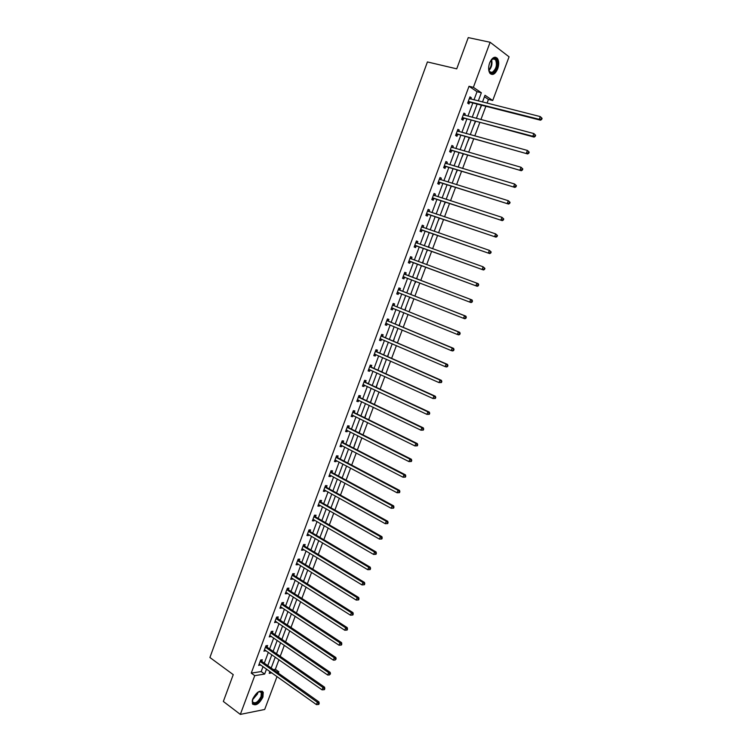 <?xml version="1.0" encoding="UTF-8"?>
<svg xmlns="http://www.w3.org/2000/svg" width="752" height="752" viewBox="0 0 752 752"><rect width="100%" height="100%" fill="white"/><g stroke="black" fill="none" stroke-linecap="round" stroke-linejoin="round"><path stroke-width="1.13" d="M252.728 698.975C256.554 691.943 260.06 689.706 263.247 692.263L262.946 697.057C259.149 704.06 255.642 706.288 252.418 703.74L252.728 698.975M489.637 62.905C492.081 57.575 494.647 56.043 497.326 58.318C499.018 60.893 499.14 64.399 497.683 68.836C495.239 74.157 492.673 75.679 489.975 73.386C488.302 70.829 488.189 67.342 489.637 62.905M277.027 676.527L264.685 709.474L240.339 714.4L223.344 701.466L233.242 674.638L209.911 657.502L427.418 61.946L456.727 68.836L468.252 37.6L490.125 42.262L509.066 56.832L492.71 100.505L485.012 95.26L482.493 102.018M487.042 103.165L488.433 99.443L492.71 100.505M273.427 669.628L275.354 669.327L278.945 659.701M280.214 656.308L284.341 645.282M285.6 641.917L289.755 630.806M290.996 627.478L295.188 616.283M296.42 612.983L300.631 601.703M301.862 598.432L306.102 587.077M307.314 583.834L311.591 572.394M312.794 569.179L317.109 557.655M318.293 554.478L322.636 542.859M323.811 539.72L328.182 528.017M329.348 524.905L333.756 513.118M334.903 510.044L339.349 498.172M340.487 495.126L344.961 483.16M346.08 480.152L350.592 468.101M351.701 465.121L356.241 452.986M357.341 450.034L361.909 437.814M363 434.9L367.606 422.586M368.687 419.71L373.321 407.302M374.383 404.454L379.055 391.961M380.108 389.151L384.817 376.564M385.851 373.791L390.598 361.11M391.623 358.366L396.398 345.591M397.404 342.893L402.217 330.025M403.213 327.355L408.063 314.392M409.041 311.77L413.929 298.713M414.897 296.119L419.813 282.968M420.772 280.411L425.717 267.176M426.666 264.619L431.629 251.356M432.607 248.752L437.57 235.479M438.566 232.819L443.53 219.546M444.545 216.82L449.508 203.548M450.542 200.775L455.505 187.492M456.567 184.654L461.531 171.371M462.621 168.486L467.584 155.194M468.684 152.242L473.657 138.96M474.785 135.943L479.748 122.661M480.895 119.587L485.867 106.295M275.354 669.327L278.804 671.771L278.306 673.096M488.433 99.443L484.457 96.745M479.259 110.685L481.618 105.214M473.309 126.618L475.527 121.533M467.387 142.485L469.455 137.795M461.474 158.296L463.411 153.991M455.599 174.06L457.385 170.131M449.734 189.758L451.388 186.205M443.896 205.39L445.4 202.222M440.315 214.987L440.456 215.467M438.078 220.975L439.45 218.174M434.515 230.535L434.506 231.419M432.287 236.504L433.509 234.069M429.007 246.139L428.574 247.305M426.506 251.976L427.597 249.908M423.244 261.574L422.662 263.144M420.753 267.383L421.712 265.682M417.228 276.839L416.777 278.889M415.301 282.837L415.828 281.436M411.504 292.161L410.93 294.558M409.596 298.14L409.962 297.143M405.807 307.436L405.102 310.172M403.617 313.293L404.125 312.794M400.13 322.646L399.293 325.719M394.471 337.798L393.512 341.22M388.831 352.904L387.741 356.655M383.21 367.954L381.997 372.043M377.617 382.947L376.282 387.365M372.033 397.883L370.576 402.63M366.478 412.773L364.899 417.849M360.941 427.606L359.24 433.002M355.423 442.383L353.543 448.079M349.924 457.113L347.819 462.762M344.444 471.786L342.348 477.417M338.992 486.412L336.896 492.024M333.55 500.982L331.463 506.575M328.126 515.496L326.048 521.07M322.73 529.972L320.653 535.518M317.344 544.382L315.276 549.919M311.977 558.755L309.918 564.263M306.637 573.071L304.588 578.561M301.308 587.34L299.268 592.811M296.006 601.553L293.966 607.005M290.714 615.719L288.683 621.152M285.44 629.838L283.419 635.252M280.195 643.9L278.174 649.305M274.959 657.925L272.948 663.302M473.995 99.875L477.031 91.706L469.022 86.273L251.253 673.125L261.179 671.564L263.04 666.563M264.309 663.161L268.351 652.294M269.611 648.92L273.69 637.969M274.931 634.632L279.039 623.596M280.27 620.287L284.406 609.176M285.628 605.896L289.793 594.7M291.005 591.448L295.207 580.168M296.401 576.953L300.631 565.589M301.815 562.402L306.073 550.953M307.248 547.804L311.544 536.27M312.71 533.149L317.034 521.531M318.181 518.438L322.533 506.745M323.67 503.68L328.06 491.893M329.188 488.866L333.606 476.994M334.725 474.004L339.171 462.048M340.28 459.087L344.764 447.036M345.854 444.112L350.366 431.977M351.447 429.082L355.997 416.852M357.059 414.004L361.646 401.681M362.69 398.861L367.314 386.453M368.348 383.67L373.001 371.168M374.026 368.424L378.707 355.837M379.722 353.111L384.441 340.44M385.438 337.751L390.194 324.986M391.181 322.335L395.966 309.476M396.943 306.863L401.765 293.9M402.724 291.334L407.584 278.278M408.524 275.74L413.412 262.608M414.352 260.079L419.259 246.91M420.218 244.325L425.124 231.155M426.102 228.514L431.009 215.345M432.015 212.647L436.912 199.468M437.946 196.714L442.843 183.535M443.896 180.724L448.803 167.546M449.865 164.679L454.772 151.5M455.862 148.567L460.769 135.379M461.888 132.399L466.795 119.211M467.923 116.165L472.839 102.977M470.808 99.067L471.307 97.741L469.962 96.858L467.641 103.118L468.975 103.992L469.605 102.31M464.764 115.329L465.272 113.966L463.928 113.11L461.606 119.342L462.959 120.188L463.58 118.506M458.739 131.534L459.265 130.124L457.902 129.306L455.599 135.51L456.962 136.319L457.583 134.646M452.742 147.665L453.277 146.217L451.914 145.437L449.611 151.622L450.984 152.393L451.604 150.729M446.763 163.748L447.318 162.253L445.936 161.501L443.652 167.668L445.024 168.41L445.645 166.747M440.804 179.766L441.377 178.233L439.986 177.519L437.702 183.657L439.093 184.362L439.713 182.708M434.872 195.727L435.455 194.148L434.064 193.461L431.789 199.581L433.18 200.258L433.801 198.613M428.96 211.622L429.561 210.005L428.151 209.357L425.886 215.457L427.296 216.087L427.907 214.452M423.075 227.442L423.686 225.807L422.267 225.186L420.011 231.259L421.43 231.87L422.041 230.234M417.228 243.178L417.83 241.542L416.411 240.96L414.164 247.013L415.583 247.587L416.194 245.96M411.4 258.857L412.002 257.231L410.573 256.676L408.327 262.702L409.765 263.247L410.366 261.621M405.591 274.471L406.193 272.854L404.755 272.337L402.517 278.343L403.965 278.851L404.567 277.234M399.801 290.028L400.402 288.42L398.955 287.931L396.727 293.919L398.184 294.389L398.776 292.782M394.039 305.538L394.631 303.93L393.174 303.47L390.965 309.439L392.422 309.88L393.023 308.273L391.341 308.405M388.295 320.982L388.887 319.384L387.421 318.951L385.212 324.892L386.688 325.306L387.261 323.755M382.571 336.37L383.163 334.781L381.687 334.386L379.487 340.299L380.973 340.684L381.527 339.18M376.874 351.701L377.457 350.112L375.981 349.755L373.782 355.649L375.276 355.997L375.812 354.549M371.187 366.985L371.779 365.397L370.285 365.068L368.104 370.943L369.599 371.262L370.116 369.862M365.528 382.204L366.111 380.625L364.617 380.324L362.436 386.18L363.94 386.472L364.447 385.118M359.888 397.366L360.471 395.796L358.967 395.524L356.796 401.361L358.309 401.624L358.798 400.318M354.267 412.481L354.85 410.912L353.337 410.677L351.175 416.486L352.697 416.711L353.167 415.461M348.674 427.54L349.248 425.98L347.725 425.764L345.572 431.554L347.104 431.761L347.556 430.548M343.091 442.543L343.673 440.982L342.141 440.804L339.998 446.575L341.53 446.744L341.963 445.588M337.535 457.489L338.109 455.938L336.567 455.787L334.433 461.531L335.975 461.672L336.388 460.562M331.999 472.378L332.572 470.837L331.021 470.714L328.897 476.439L330.448 476.552L330.842 475.49M326.481 487.221L327.054 485.679L325.494 485.585L323.369 491.291L324.93 491.376L325.315 490.37M320.982 502.007L321.555 500.475L319.985 500.409L317.87 506.096L319.44 506.152L319.797 505.184M315.502 516.737L316.075 515.214L314.496 515.176L312.39 520.845L313.969 520.873L314.308 519.952M310.04 531.42L310.614 529.897L309.025 529.887L306.929 535.537L308.517 535.537L308.837 534.663M304.607 546.046L305.171 544.533L303.582 544.551L301.486 550.182L303.084 550.154L303.385 549.327M299.183 560.625L299.747 559.112L298.149 559.159L296.072 564.771L297.67 564.714L297.952 563.925M293.788 575.148L294.342 573.644L292.744 573.72L290.667 579.303L292.274 579.219L292.547 578.485M288.401 589.624L288.956 588.12L287.349 588.224L285.281 593.789L286.897 593.676L287.151 592.99M283.043 604.044L283.598 602.549L281.981 602.681L279.913 608.227L281.539 608.086L281.774 607.437M277.695 618.417L278.249 616.922L276.623 617.082L274.574 622.609L276.426 621.838M272.374 632.733L272.92 631.248L271.293 631.436L269.244 636.944L271.087 636.192M267.063 647.002L267.618 645.526L265.973 645.733L263.943 651.223L265.766 650.489M261.781 661.224L262.326 659.748L260.681 659.983L258.65 665.454L260.474 664.74M240.339 714.4L254.74 675.653L264.657 674.055L266.528 669.045M251.253 673.125L254.74 675.653M469.022 86.273L473.375 87.335L490.125 42.262M478.3 100.956L481.355 92.769L473.375 87.335M267.797 665.642L271.857 654.748M273.117 651.364L277.206 640.384M278.456 637.038L282.583 625.984M283.814 622.665L287.969 611.526M289.191 608.236L293.374 597.013M294.596 593.76L298.807 582.452M300.01 579.228L304.259 567.835M305.444 564.639L309.721 553.171M310.905 550.003L315.21 538.451M316.376 535.321L320.719 523.674M321.875 520.581L326.246 508.85M327.383 505.786L331.792 493.97M332.92 490.934L337.357 479.033M338.475 476.035L342.95 464.05M344.049 461.079L348.552 449M349.652 446.068L354.183 433.904M355.264 431.009L359.832 418.751M360.904 415.884L365.5 403.542M366.562 400.713L371.197 388.276M372.24 385.485L376.902 372.954M377.936 370.191L382.636 357.576M383.652 354.85L388.389 342.141M389.395 339.453L394.17 326.65M395.157 323.999L399.961 311.102M400.938 308.48L405.779 295.489M406.747 292.913L411.626 279.829M412.566 277.281L417.482 264.112M418.422 261.574L423.348 248.376M424.316 245.782L429.232 232.584M430.219 229.933L435.145 216.726M436.151 214.029L441.076 200.822M442.11 198.058L447.026 184.842M448.079 182.022L453.005 168.815M454.076 165.929L459.011 152.722M460.102 149.78L465.027 136.563M466.146 133.565L471.072 120.348M472.209 117.293L477.144 104.077M269.902 671.461L269.207 673.322L271.904 672.89M276.877 672.081L278.804 671.771M481.327 105.139L476.373 118.393M475.236 121.457L470.282 134.711M469.163 137.71L464.219 150.964M463.119 153.906L458.175 167.151M457.094 170.037L452.149 183.291M451.097 186.111L446.152 199.355M445.118 202.128L440.174 215.363M439.159 218.08L434.224 231.315M433.227 233.975L428.292 247.211M427.315 249.805L422.38 263.04M421.43 265.578L416.505 278.785M415.546 281.333L410.648 294.446M409.69 297.031L404.82 310.059M403.843 312.682L399.021 325.607M398.024 328.267L393.24 341.098M392.224 343.796L387.468 356.533M386.453 359.268L381.734 371.92M380.7 374.684L376.009 387.242M374.966 390.044L370.313 402.508M369.251 405.347L364.635 417.717M363.564 420.584L358.977 432.87M357.886 435.775L353.609 448.089M352.237 450.909L347.725 463.016M346.616 465.986L342.122 478.009M341.004 481.017L336.548 492.945M335.411 495.982L330.993 507.826M329.846 510.899L325.456 522.659M324.3 525.761L319.938 537.426M318.773 540.566L314.449 552.147M313.264 555.324L308.969 566.82M307.775 570.016L303.517 581.437M302.304 584.671L298.074 595.998M296.861 599.259L292.66 610.511M291.428 613.801L287.264 624.968M286.023 628.296L281.878 639.379M280.628 642.734L276.52 653.732M275.26 657.126L271.181 668.039M477.031 91.706L481.355 92.769M261.179 671.564L264.657 674.055M469.774 97.365L471.307 97.741M463.758 113.561L465.272 113.966M457.752 129.711L459.265 130.124M451.783 145.794L453.277 146.217M445.823 161.812L447.318 162.253M439.892 177.773L441.377 178.233M433.979 193.678L435.455 194.148M428.095 209.517L429.561 210.005M422.229 225.309L423.686 225.807M416.382 241.035L417.83 241.542M410.564 256.695L412.002 257.231M402.536 278.296L403.965 278.851M396.765 293.825L398.184 294.389M391.012 309.307L392.422 309.88M385.278 324.723L386.688 325.306M379.572 340.083L380.973 340.684M373.885 355.386L375.276 355.997M368.217 370.633L369.599 371.262M362.567 385.823L363.94 386.472M356.946 400.966L358.309 401.624M351.344 416.044L352.697 416.711M345.751 431.075L347.104 431.761M340.186 446.049L341.53 446.744M334.649 460.967L335.975 461.672M329.122 475.828L330.448 476.552M323.614 490.642L324.93 491.376M318.134 505.4L319.44 506.152M312.663 520.111L313.969 520.873M307.22 534.766L308.517 535.537M301.796 549.364L303.084 550.154M296.382 563.915L297.67 564.714M290.996 578.41L292.274 579.219M285.628 592.858L286.897 593.676M280.28 607.249L281.539 608.086M274.95 621.594L276.2 622.44M269.639 635.891L270.88 636.747M264.347 650.132L265.578 650.997M259.064 664.326L260.295 665.2M468.769 101.407L470.103 102.281L540.509 120.198L539.259 119.324L468.27 101.426M541.177 119.079L539.259 119.324L540.303 116.598L542.089 118.346L541.59 117.989L541.177 119.079L541.675 119.436L542.089 118.346M469.333 98.55L540.303 116.598L541.59 117.989M470.103 102.281L467.81 102.657M469.427 98.305L470.066 98.879M540.509 120.198L541.675 119.436M490.323 61.335L493.519 58.318C499.112 56.362 497.946 71.76 492.447 73.094C490.248 73.527 488.969 71.995 488.621 68.517M488.885 70.321L489.58 71.647L492.052 72.446C496.292 69.165 497.429 64.869 495.474 59.568L493.039 58.769L491.385 59.831M492.372 74.185C496.809 73.151 499.854 61.73 496.602 58.205L495.145 57.19M257.645 692.348L260.483 691.511C262.298 692 262.711 693.748 261.715 696.775C259.449 703.468 251.093 706.466 252.428 700.037L252.522 699.576M252.352 700.554L252.616 701.936C255.191 703.985 258.002 702.199 261.047 696.587L261.292 692.742L259.901 691.708L258.509 691.878M252.766 704.295C256.291 705.019 259.496 702.471 262.363 696.653L262.664 691.896L262.1 691.116M462.724 117.65L534.08 137.108L532.811 136.262L462.236 117.66M534.719 136.027L532.811 136.262L533.845 133.555L535.64 135.285L535.133 134.946L534.719 136.027L535.227 136.366L535.64 135.285M463.298 114.793L533.845 133.555L535.133 134.946M464.078 118.487L461.794 118.844M463.411 114.501L464.125 115.159M534.08 137.108L535.227 136.366M456.718 133.828L527.66 153.944L456.22 133.837M528.289 152.91L526.391 153.135L527.415 150.438L529.211 152.148L528.703 151.829L528.289 152.91L528.797 153.229L529.211 152.148M457.282 130.98L527.415 150.438L528.703 151.829M458.071 134.636L455.806 134.965M457.404 130.641L458.203 131.384M527.66 153.944L528.797 153.229M450.721 149.949L521.277 170.713L450.232 149.949M452.093 150.72L450.382 149.93L451.745 150.701L449.837 151.03M521.888 169.717L519.989 169.943L521.014 167.254L522.809 168.956L522.302 168.645L521.888 169.717L522.405 170.027L522.809 168.956M451.294 147.101L521.014 167.254L522.302 168.645M451.435 146.725L452.3 147.542M521.277 170.713L522.405 170.027M444.752 166.004L514.913 187.417L444.263 166.004M515.505 186.468L513.616 186.693L514.641 184.014L516.436 185.688L515.919 185.396L515.505 186.468L516.022 186.759L516.436 185.688M445.325 163.165L514.641 184.014L515.919 185.396M446.133 166.747L443.887 167.029M445.475 162.742L446.415 163.645M514.913 187.417L516.022 186.759M438.811 182.003L508.578 204.065L438.322 182.003M509.151 203.143L507.271 203.369L508.286 200.699L510.082 202.363L509.565 202.081L509.151 203.143L509.677 203.425L510.082 202.363M439.375 179.173L508.286 200.699L509.565 202.081M440.193 182.708L437.965 182.971M439.544 178.703L440.559 179.69M508.578 204.065L509.677 203.425M432.879 197.945L502.261 220.637L432.4 197.936M502.825 219.763L500.945 219.979L501.96 217.319L503.755 218.964L503.229 218.7L502.825 219.763L503.351 220.026L503.755 218.964M433.443 195.116L501.96 217.319L503.229 218.7M434.28 198.613L432.062 198.857M433.641 194.599L434.722 195.68M502.261 220.637L503.351 220.026M426.976 213.822L495.972 237.153L426.497 213.812M496.517 236.316L494.647 236.523L495.653 233.881L497.457 235.508L496.922 235.254L496.517 236.316L497.053 236.56L497.457 235.508M427.54 211.002L495.653 233.881L496.922 235.254M428.386 214.461L426.177 214.677M427.756 210.438L428.903 211.603M495.972 237.153L497.053 236.56M421.101 229.642L489.712 253.593L420.622 229.623M490.238 252.804L488.368 253.01L489.373 250.369L491.178 251.986L490.642 251.751L490.238 252.804L490.774 253.039L491.178 251.986M421.665 226.831L489.373 250.369L490.642 251.751M422.511 230.253L420.321 230.45M421.891 226.22L423.113 227.48M489.712 253.593L490.774 253.039M415.245 245.406L483.47 269.977L414.766 245.378M483.987 269.225L482.117 269.432L483.122 266.8L484.927 268.398L484.382 268.173L483.987 269.225L484.523 269.442L484.927 268.398M415.8 242.595L483.122 266.8L484.382 268.173M416.664 245.979L414.484 246.158M416.044 241.947L417.341 243.291M483.47 269.977L484.523 269.442M409.408 261.104L477.247 286.305L408.928 261.076M477.755 285.581L475.894 285.788L476.89 283.166L478.244 283.692L478.695 284.745L478.15 284.538L477.755 285.581L478.3 285.788L478.695 284.745M409.962 258.303L476.89 283.166L478.15 284.538M410.836 261.649L408.665 261.799M410.225 257.607L411.626 259.064M477.247 286.305L478.3 285.788M472.096 302.078L472.491 301.035L471.946 300.838L471.551 301.881L472.096 302.078L471.062 302.558L469.69 302.078L403.119 276.717M471.551 301.881L469.69 302.078L470.686 299.475L472.049 299.954L405.958 274.762L404.426 273.211M404.144 273.954L470.686 299.475L471.946 300.838M404.802 277.215L402.865 277.394M472.491 301.035L472.049 299.954M465.911 318.293L466.315 317.259L465.761 317.071L465.366 318.115L465.911 318.293L464.896 318.754L463.514 318.312L397.329 292.302M465.366 318.115L463.514 318.312L464.501 315.708L465.883 316.16L400.167 290.328L398.645 288.768M398.353 289.548L464.501 315.708L465.761 317.071M398.898 292.772L397.094 292.932M466.315 317.259L465.883 316.16M459.763 334.452L460.158 333.418L459.604 333.249L459.209 334.283L459.763 334.452L458.748 334.884L457.357 334.471L391.557 307.831M459.209 334.283L457.357 334.471L458.344 331.886L459.726 332.309L394.405 305.838L392.882 304.259M392.582 305.077L458.344 331.886L459.604 333.249M460.158 333.418L459.726 332.309M453.625 350.545L454.02 349.52L453.465 349.36L453.071 350.394L453.625 350.545L452.629 350.958L451.228 350.582L385.814 323.294M453.071 350.394L451.228 350.582L452.206 348.007L453.606 348.383L388.662 321.283L387.148 319.694M386.829 320.559L452.206 348.007L453.465 349.36M387.177 323.717L385.616 323.821M454.02 349.52L453.606 348.383M447.525 366.581L447.91 365.557L447.346 365.416L446.961 366.44L447.525 366.581L446.528 366.967L445.118 366.619L380.08 338.701M446.961 366.44L445.118 366.619L446.096 364.053L447.506 364.41L382.937 336.68L381.433 335.072M381.095 335.984L446.096 364.053L447.346 365.416M381.349 339.105L379.901 339.19M447.91 365.557L447.506 364.41M441.433 382.552L441.828 381.527L441.255 381.405L440.869 382.43L441.433 382.552L439.036 382.608L374.374 354.06M440.869 382.43L439.036 382.608L440.014 380.051L441.424 380.362L377.231 352.011L375.737 350.394M375.389 351.344L440.014 380.051L441.255 381.405M375.549 354.427L374.214 354.493M441.828 381.527L441.424 380.362M435.37 398.466L435.765 397.441L435.192 397.329L434.806 398.353L435.37 398.466L432.973 398.522L368.687 369.354M434.806 398.353L432.973 398.522L433.942 395.975L435.37 396.257L371.544 367.296L370.069 365.66M369.693 366.656L433.942 395.975L435.192 397.329M369.768 369.702L368.546 369.749M435.765 397.441L435.37 396.257M429.336 414.314L429.721 413.299L429.148 413.196L428.762 414.211L429.336 414.314L426.939 414.38L363.028 384.601M428.762 414.211L426.939 414.38L427.907 411.852L429.336 412.096L365.886 382.524L364.41 380.869M364.024 381.903L427.907 411.852L429.148 413.196M364.006 384.911L362.896 384.939M429.721 413.299L429.336 412.096M423.32 430.097L423.705 429.091L423.132 429.007L422.746 430.012L423.32 430.097L420.923 430.182L357.379 399.791M422.746 430.012L420.923 430.182L421.881 427.653L423.329 427.879L360.246 397.686L358.779 396.022M358.384 397.103L421.881 427.653L423.132 429.007M358.272 400.064L357.275 400.083M423.705 429.091L423.329 427.879M417.332 445.833L417.708 444.827L417.125 444.752L416.749 445.757L417.332 445.833L414.935 445.927L351.757 414.916M416.749 445.757L414.935 445.927L415.894 443.407L417.341 443.595L354.624 412.801L353.167 411.128M352.754 412.246L415.894 443.407L417.125 444.752M352.556 415.16L351.663 415.17M417.708 444.827L417.341 443.595M411.353 461.502L411.739 460.497L411.156 460.44L410.771 461.446L411.353 461.502L408.966 461.606L346.155 429.994M410.771 461.446L408.966 461.606L409.915 459.096L411.382 459.246L349.022 427.86L347.574 426.177M347.142 427.333L409.915 459.096L411.156 460.44M346.86 430.2L346.08 430.2M411.739 460.497L411.382 459.246M405.413 477.116L405.789 476.11L405.206 476.063L404.82 477.069L405.413 477.116L403.016 477.219L340.571 445.015M404.82 477.069L403.016 477.219L403.965 474.728L405.441 474.841L343.438 442.872L342 441.161M341.558 442.364L403.965 474.728L405.206 476.063M341.182 445.184L340.515 445.175M405.789 476.11L405.441 474.841M399.491 492.663L399.867 491.667L399.274 491.639L398.889 492.635L399.491 492.663L397.094 492.786L335.007 459.98M398.889 492.635L397.094 492.786L398.043 490.295L399.528 490.389L337.883 457.818L336.454 456.097M335.994 457.338L398.043 490.295L399.274 491.639M335.533 460.111L334.969 460.102M399.867 491.667L399.528 490.389M393.587 508.155L393.963 507.168L393.362 507.149L392.986 508.136L393.587 508.155L391.19 508.286L329.47 474.897M392.986 508.136L391.19 508.286L392.14 505.805L393.625 505.861L332.346 472.717L330.918 470.987M330.448 472.256L392.14 505.805L393.362 507.149M393.963 507.168L393.625 505.861M387.703 523.589L388.079 522.602L387.477 522.593L387.101 523.58L387.703 523.589L385.315 523.73L323.943 489.759M387.101 523.58L385.315 523.73L386.255 521.258L387.75 521.286L326.819 487.559L325.409 485.811M324.92 487.127L386.255 521.258L387.477 522.593M388.079 522.602L387.75 521.286M381.847 538.968L382.223 537.99L381.612 537.99L381.245 538.977L381.847 538.968L379.45 539.118L318.444 504.564M381.245 538.977L379.45 539.118L380.39 536.655L381.903 536.655L321.32 502.355L319.92 500.588M319.412 501.941L380.39 536.655L381.612 537.99M382.223 537.99L381.903 536.655M376.009 554.29L376.385 553.312L375.774 553.322L375.398 554.309L376.009 554.29L373.622 554.45L312.964 519.312M375.398 554.309L373.622 554.45L374.552 551.996L376.075 551.959L315.84 517.085L314.449 515.317M313.932 516.709L374.552 551.996L375.774 553.322M376.385 553.312L376.075 551.959M370.191 569.555L370.567 568.578L369.956 568.606L369.58 569.584L370.191 569.555L367.803 569.715L307.493 534.014M369.58 569.584L367.803 569.715L368.734 567.271L370.266 567.205L310.379 531.767L308.997 529.981M308.461 531.42L368.734 567.271L369.956 568.606M370.567 568.578L370.266 567.205M364.4 584.755L364.776 583.787L364.156 583.825L363.789 584.802L364.4 584.755L362.013 584.934L302.05 548.659M363.789 584.802L362.013 584.934L362.943 582.499L364.476 582.405L304.936 546.403L303.564 544.608M303.018 546.074L362.943 582.499L364.156 583.825M364.776 583.787L364.476 582.405M297.585 560.672L357.172 597.661L356.241 600.087L296.626 563.257M298.149 559.168L299.512 560.983L358.713 597.539L357.172 597.661L358.384 598.987L358.008 599.955L358.629 599.908L358.995 598.94L358.384 598.987M358.995 598.94L358.713 597.539M356.241 600.087L358.008 599.955M292.18 575.224L351.419 612.777L350.498 615.192L291.221 577.799M292.782 573.72L294.117 575.506L352.97 612.617L351.419 612.777L352.632 614.093L352.256 615.061L352.885 614.995L353.252 614.036L352.632 614.093M353.252 614.036L352.97 612.617M350.498 615.192L352.256 615.061M286.794 589.728L345.685 627.826L344.764 630.232L285.835 592.294M287.433 588.224L288.73 589.982L347.245 627.638L345.685 627.826L346.898 629.151L346.531 630.11L347.151 630.035L347.518 629.076L346.898 629.151M347.518 629.076L347.245 627.638M344.764 630.232L346.531 630.11M281.427 604.176L339.979 642.828L339.058 645.225L280.477 606.732M282.103 602.672L283.363 604.411L341.549 642.612L339.979 642.828L341.182 644.144L340.816 645.103L341.446 645.019L341.812 644.06L341.182 644.144M341.812 644.06L341.549 642.612M339.058 645.225L340.816 645.103M276.069 618.576L334.283 657.765L333.38 660.153L275.129 621.114M276.783 617.063L278.024 618.783L335.862 657.521L334.283 657.765L335.495 659.081L335.129 660.04L336.125 658.987L335.495 659.081M336.125 658.987L335.862 657.521M333.38 660.153L335.129 660.04M270.739 632.921L328.624 672.655L327.712 675.033L269.799 635.459M271.491 631.407L272.694 633.099L330.203 672.382L328.624 672.655L329.827 673.971L329.461 674.92L330.457 673.858L329.827 673.971M330.457 673.858L330.203 672.382M327.712 675.033L329.461 674.92M265.428 647.218L322.975 687.488L322.072 689.857L264.488 649.737M266.208 645.705L267.383 647.378L324.573 687.187L322.975 687.488L324.178 688.794L323.811 689.744L324.45 689.622L324.808 688.672L324.178 688.794M324.808 688.672L324.573 687.187M322.072 689.857L323.811 689.744M260.136 661.459L317.344 702.265L316.451 704.624L259.196 663.978M260.953 659.946L262.1 661.6L318.951 701.936L317.344 702.265L318.547 703.571L318.19 704.521L318.829 704.389L319.186 703.44L318.547 703.571M319.186 703.44L318.951 701.936M316.451 704.624L318.19 704.521M468.411 101.398L469.756 102.272M491.554 59.662C492.579 63.732 491.714 67.351 488.969 70.538M488.8 69.964C491.131 67.041 491.911 63.76 491.141 60.113M257.936 692.169L257.475 693.955L252.446 699.905M252.644 699.21L257.344 692.573M462.377 117.641L463.73 118.478M456.37 133.809L457.724 134.617M444.413 165.985L445.786 166.728M438.463 181.975L439.854 182.689M433.547 195.219L434.045 195.464M432.541 197.917L433.942 198.584M427.644 211.105L428.292 211.406M426.647 213.794L428.048 214.433M421.759 226.925L422.69 227.33M420.763 229.604L422.182 230.215M415.903 242.699L417.322 243.281M414.907 245.368L416.335 245.942M410.066 258.406L411.494 258.961M409.069 261.066L410.507 261.611M404.247 274.057L405.685 274.574M404.52 274.245L405.958 274.762M403.26 276.708L404.698 277.215M398.447 289.652L399.895 290.14M398.72 289.84L400.167 290.328M397.47 292.293L398.748 292.716M392.676 305.19L394.133 305.641M392.948 305.378L394.405 305.838M391.698 307.812L392.525 308.066M386.923 320.662L388.389 321.085M387.195 320.86L388.662 321.283M385.945 323.285L386.556 323.454M381.189 336.088L382.665 336.482M381.461 336.285L382.937 336.68M380.221 338.701L380.709 338.823M375.483 351.457L376.968 351.814M375.746 351.654L377.231 352.011M369.787 366.76L371.281 367.089M370.059 366.967L371.544 367.296M364.118 382.016L365.622 382.317M364.382 382.223L365.886 382.524M358.469 397.216L359.982 397.479M358.732 397.423L360.246 397.686M352.848 412.359L354.361 412.594M353.102 412.566L354.624 412.801M347.236 427.446L348.759 427.653M347.499 427.653L349.022 427.86M341.652 442.477L343.185 442.655M341.906 442.693L343.438 442.872M336.088 457.451L337.629 457.601M336.341 457.667L337.883 457.818M330.542 472.378L332.083 472.5M330.795 472.594L332.346 472.717M325.014 487.249L326.565 487.334M325.268 487.465L326.819 487.559M319.506 502.063L321.066 502.129M319.76 502.289L321.32 502.355M314.016 516.821L315.586 516.859M314.27 517.056L315.84 517.085M308.546 531.532L310.134 531.542M308.799 531.767L310.379 531.767M303.103 546.196L304.692 546.168M303.347 546.422L304.936 546.403M297.679 560.795L299.268 560.748M297.924 561.03L299.512 560.983M292.265 575.346L293.872 575.271M292.509 575.59L294.117 575.506M286.879 589.85L288.486 589.747M287.123 590.094L288.73 589.982M281.502 604.298L283.128 604.166M281.746 604.542L283.363 604.411M276.153 618.699L277.779 618.539M276.398 618.943L278.024 618.783M270.823 633.043L272.459 632.855M271.058 633.287L272.694 633.099M265.512 647.34L267.148 647.124M265.747 647.594L267.383 647.378M260.211 661.591L261.865 661.346M260.455 661.835L262.1 661.6M497.326 58.318L496.546 58.139M468.496 101.388L469.831 102.263M492.616 58.929L495.474 59.568M259.901 691.708L260.483 691.511M259.628 691.53L261.292 692.742M462.433 117.632L463.787 118.468M456.398 133.809L457.761 134.617"/></g></svg>
